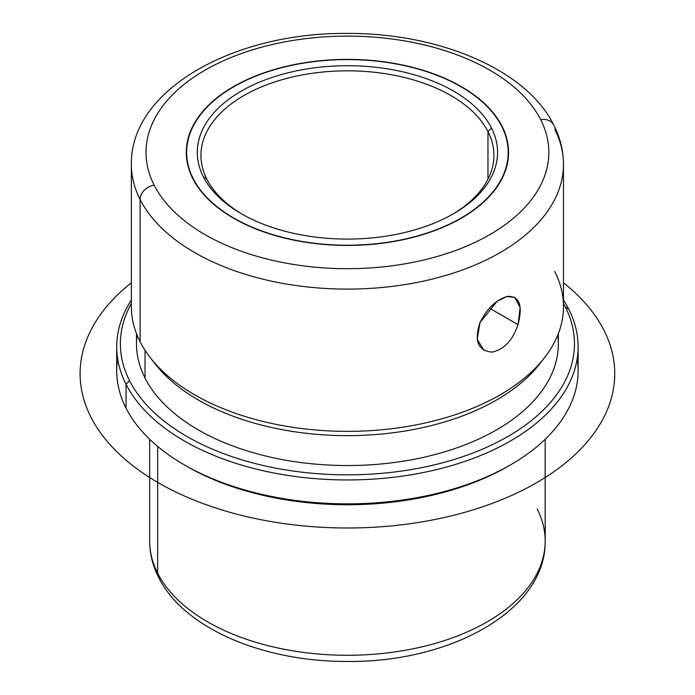 <?xml version="1.0" encoding="UTF-8"?>
<svg xmlns="http://www.w3.org/2000/svg" width="695" height="695" viewBox="0 0 695 695"><rect width="100%" height="100%" fill="white"/><g stroke="black" fill="none" stroke-linecap="round" stroke-linejoin="round"><path stroke-width="1.04" d="M484.085 350.445L477.213 339.412L479.967 322.619C474.016 341.089 478.064 350.914 492.112 352.087C503.884 349.663 512.528 340.524 518.036 324.661C522.935 305.583 519.547 296.139 507.871 296.331C496.777 299.145 487.473 307.911 479.967 322.619L497.073 301.309L506.898 296.522L514.76 297.321L520.147 307.485L518.036 324.661L489.445 308.146L518.036 324.661M502.025 126.212A161.127 93.026 180 0 1 508.549 152.405A161.127 93.026 180 0 1 370.339 244.484A161.127 93.026 180 0 1 192.81 178.598A161.127 93.026 180 0 1 186.295 152.405A161.127 93.026 180 0 1 324.504 60.326A161.127 93.026 180 0 1 502.025 126.212L502.025 126.977L502.025 126.212A161.127 93.026 0 0 0 302.056 63.141A161.127 93.026 0 0 0 192.81 178.598A161.127 93.026 0 0 0 392.788 241.669A161.127 93.026 0 0 0 502.025 126.212M149.677 439.275L149.677 541.101C149.729 553.68 152.726 565.817 158.668 577.502C183.94 628.601 263.9 661.892 347.526 661.458C450.586 662.535 546.14 610.34 545.167 541.101A197.745 114.162 180 0 1 375.543 654.108A197.745 114.162 180 0 1 157.678 573.245L157.678 446.433L157.678 573.245A197.745 114.162 180 0 1 149.677 541.101A197.745 114.162 0 0 0 157.678 573.245A14.647 11.476 153.1 0 0 158.668 577.502A14.647 11.476 -26.9 0 1 157.678 573.245A197.745 114.162 0 0 0 375.543 654.108A197.745 114.162 0 0 0 545.167 541.101A197.745 114.162 0 0 0 537.166 508.957M185.591 465.598A227.039 131.077 0 0 0 509.253 465.598M117.655 358.716A230.705 133.197 0 0 0 126.047 408.173A230.705 133.197 -0 0 0 184.288 464.851A230.705 133.197 -0 0 0 510.556 464.851A230.705 133.197 -0 0 0 577.189 358.716M510.556 464.851L507.967 466.345A227.039 131.077 180 0 1 186.877 466.345L184.288 464.851M578.118 346.753L578.118 370.67A230.705 133.197 180 0 1 380.226 502.511A230.705 133.197 180 0 1 126.047 408.173L126.047 384.248A230.705 133.197 0 0 0 380.226 478.594A230.705 133.197 0 0 0 578.118 346.753A230.705 133.197 0 0 0 568.788 309.249A230.705 133.197 0 0 0 563.471 300.049A230.705 133.197 180 0 1 568.788 309.249A230.705 133.197 180 0 1 412.37 474.563A230.705 133.197 180 0 1 126.047 384.248L126.047 408.173A230.705 133.197 180 0 1 116.717 370.67L116.717 346.753A230.705 133.197 0 0 0 126.047 384.248L129.565 380.669A227.039 131.077 0 0 0 411.344 469.542A227.039 131.077 0 0 0 565.278 306.86L568.788 309.249L565.278 306.86A227.039 131.077 0 0 0 563.471 303.48A227.039 131.077 180 0 1 565.278 306.86A227.039 131.077 180 0 1 411.344 469.542A227.039 131.077 180 0 1 129.565 380.669L126.047 384.248A230.705 133.197 180 0 1 131.364 300.049A230.705 133.197 0 0 0 116.717 346.753M131.364 303.48A227.039 131.077 0 0 0 129.565 380.669A227.039 131.077 180 0 1 131.364 303.48M137.037 335.007A210.924 121.781 0 0 0 145.029 378.045A210.924 121.781 0 0 0 384.908 463.6A210.924 121.781 0 0 0 557.798 335.007M558.346 333.626L558.346 343.764A210.924 121.781 180 0 1 377.42 464.303A210.924 121.781 180 0 1 145.029 378.045L145.029 350.263L145.029 378.045A210.924 121.781 180 0 1 136.489 343.764L136.489 333.626M152.613 360.557A210.924 121.781 0 0 0 347.422 435.643A210.924 121.781 0 0 0 542.23 360.557M553.741 124.996A14.647 11.476 153.1 0 0 553.741 124.987A14.647 11.476 153.1 0 0 540.684 119.67A201.402 116.282 0 0 0 290.719 40.831A201.402 116.282 0 0 0 154.16 185.139A14.647 11.476 153.1 0 0 140.103 199.482A216.058 124.735 180 0 1 131.364 164.368A216.058 124.735 0 0 0 140.103 199.482L140.103 341.732A216.058 124.735 0 0 0 150.19 357.534A216.058 124.735 0 0 0 347.422 431.352A216.058 124.735 0 0 0 544.654 357.534A216.058 124.735 0 0 0 554.732 271.493M544.654 357.534L539.972 363.581A210.924 121.781 180 0 1 347.422 435.643A210.924 121.781 180 0 1 154.872 363.581L150.19 357.534M140.103 341.732A216.058 124.735 180 0 1 131.364 306.617L131.364 164.368C130.174 89.603 234.024 32.456 346.596 33.438C438.38 32.752 526.28 69.309 553.741 124.987A14.647 11.476 -26.9 0 0 540.684 119.67A201.402 116.282 180 0 1 404.125 263.978A201.402 116.282 180 0 1 154.16 185.139A201.402 116.282 0 0 0 404.125 263.978A201.402 116.282 0 0 0 540.684 119.67A201.402 116.282 180 0 0 290.719 40.831A201.402 116.282 180 0 0 154.16 185.139A14.647 11.476 -26.9 0 0 140.103 199.482A216.058 124.735 0 0 0 378.149 287.834A216.058 124.735 0 0 0 563.471 164.368A216.058 124.735 180 0 1 378.149 287.834A216.058 124.735 180 0 1 140.103 199.482L140.103 341.732A216.058 124.735 180 0 0 378.149 430.083A216.058 124.735 180 0 0 563.471 306.617L563.471 164.368A216.058 124.735 0 0 0 554.732 129.244M487.977 131.59A146.48 84.564 180 0 1 493.902 155.393A146.48 84.564 180 0 1 452.28 214.442A146.48 84.564 -0 0 0 487.977 131.59A146.48 84.564 -0 0 0 306.182 74.243A146.48 84.564 -0 0 0 206.867 179.206L203.357 176.808A150.137 86.684 0 0 0 389.695 235.579A150.137 86.684 0 0 0 491.487 128.002A150.137 86.684 0 0 0 305.148 69.231A150.137 86.684 0 0 0 203.357 176.808A150.137 86.684 180 0 1 305.148 69.231A150.137 86.684 180 0 1 491.487 128.002L487.977 131.59L491.487 128.002A150.137 86.684 180 0 1 453.583 213.695A150.137 86.684 180 0 1 241.252 213.695A150.137 86.684 180 0 1 203.357 176.808L206.867 179.206A146.48 84.564 -0 0 0 242.564 214.442A146.48 84.564 180 0 1 206.867 179.206A146.48 84.564 180 0 1 200.942 155.393A146.48 84.564 180 0 1 326.589 71.689A146.48 84.564 180 0 1 487.977 131.59L487.977 179.206L487.977 131.59M501.677 126.273A160.762 92.817 0 0 0 324.556 60.535A160.762 92.817 0 0 0 186.66 152.405A160.762 92.817 0 0 0 193.167 178.537L193.167 179.275L193.167 178.537A160.762 92.817 180 0 1 302.16 63.349A160.762 92.817 180 0 1 501.677 126.273A160.762 92.817 180 0 1 392.684 241.46A160.762 92.817 180 0 1 193.167 178.537A160.762 92.817 0 0 0 370.287 244.275A160.762 92.817 0 0 0 508.175 152.405A160.762 92.817 0 0 0 501.677 126.273M563.471 282.778A267.323 154.333 180 0 1 521.172 490.957A267.323 154.333 180 0 1 158.399 482.79A267.323 154.333 180 0 1 131.364 282.778M545.167 541.101L545.167 439.275M563.471 164.368C563.419 150.772 560.179 137.645 553.741 124.987M186.66 152.405L186.66 158.668M508.175 152.405L508.175 158.668"/></g></svg>
